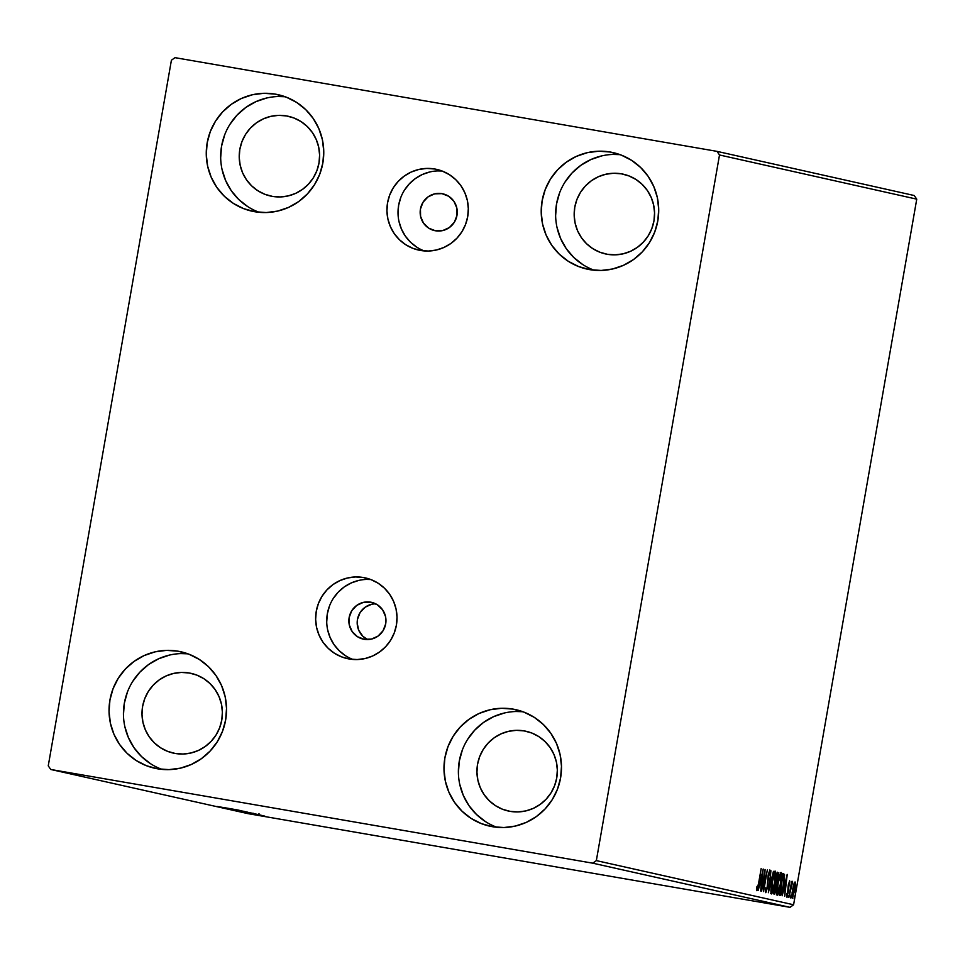 <?xml version="1.0" encoding="UTF-8"?>
<svg xmlns="http://www.w3.org/2000/svg" width="965" height="965" viewBox="0 0 965 965"><rect width="100%" height="100%" fill="white"/><g stroke="black" fill="none" stroke-linecap="round" stroke-linejoin="round"><path stroke-width="1.45" d="M441.946 193.639L448.689 196.269L453.924 201.311L456.831 208.018L456.976 215.376L454.346 222.24L449.34 227.571L442.706 230.575L435.468 230.78A18.854 18.54 102.6 0 1 420.523 208.609A18.854 18.54 102.6 0 1 442.826 193.82A18.854 18.54 102.6 0 1 456.891 215.822A18.854 18.54 102.6 0 1 435.468 230.78L428.725 228.162L423.502 223.108L420.583 216.401L420.438 209.055L423.068 202.192L428.086 196.848L434.708 193.844L441.946 193.639M375.578 603.764A18.854 18.54 -77.4 0 0 367.556 639.566L362.876 636.285L358.727 630.29L357.171 623.125L357.448 619.433L360.078 612.57L365.096 607.226L371.718 604.235L375.578 603.764M370.656 602.16L363.407 602.365L356.785 605.369L351.767 610.712L349.137 617.576L349.294 624.922L352.201 631.629L357.424 636.683L364.167 639.3A18.854 18.54 102.6 0 1 349.221 617.13A18.854 18.54 102.6 0 1 371.525 602.341A18.854 18.54 102.6 0 1 385.602 624.343A18.854 18.54 102.6 0 1 364.167 639.3L371.404 639.095L378.039 636.104L383.045 630.76L385.674 623.897L385.53 616.551L382.623 609.832L377.399 604.79L370.656 602.16M437.857 170.914L442.115 171.022A41.35 40.663 -77.4 0 0 399.028 203.326A41.35 40.663 -77.4 0 0 424.226 250.924M434.733 168.996L442.416 171.131L449.533 174.749L455.806 179.719L460.993 185.835L464.901 192.867L467.374 200.539L468.315 208.585L467.699 216.655L465.54 224.471L461.933 231.721L457 238.114L450.932 243.433L443.984 247.438L436.397 250.007L428.472 251.033L420.523 250.454A41.35 40.663 102.6 0 1 418.593 250.08A41.35 40.663 102.6 0 1 387.737 201.818A41.35 40.663 102.6 0 1 434.733 168.996A41.35 40.663 102.6 0 1 436.663 169.382A41.35 40.663 102.6 0 1 467.518 217.644A41.35 40.663 102.6 0 1 420.523 250.454L412.839 248.319L405.722 244.712L399.45 239.742L394.263 233.627L390.355 226.594L387.882 218.91L386.941 210.877L387.556 202.807L389.715 194.99L393.322 187.741L398.256 181.348L404.323 176.028L411.271 172.011L418.858 169.454L426.783 168.429L434.733 168.996M366.567 579.434L370.813 579.543A41.35 40.663 -77.4 0 0 327.726 611.846A41.35 40.663 -77.4 0 0 352.925 659.445M363.431 577.528L371.115 579.663L378.232 583.27L384.504 588.24L389.691 594.356L393.599 601.388L396.072 609.072L397.013 617.105L396.398 625.175L394.239 632.992L390.632 640.241L385.698 646.647L379.643 651.954L372.683 655.971L365.096 658.528L357.171 659.553L349.221 658.986A41.35 40.663 102.6 0 1 347.291 658.6A41.35 40.663 102.6 0 1 316.436 610.338A41.35 40.663 102.6 0 1 363.431 577.528A41.35 40.663 102.6 0 1 365.361 577.902A41.35 40.663 102.6 0 1 396.217 626.164A41.35 40.663 102.6 0 1 349.221 658.986L341.538 656.851L334.421 653.233L328.16 648.275L322.961 642.159L319.065 635.115L316.592 627.443L315.639 619.409L316.255 611.327L318.414 603.511L322.033 596.261L326.954 589.868L333.022 584.561L339.982 580.544L347.557 577.975L355.482 576.961L363.431 577.528M522.885 711.736A59.697 58.708 -77.4 0 0 459.847 758.297A59.697 58.708 -77.4 0 0 496.999 827.307M513.006 709.106L524.091 712.182L534.357 717.405L543.416 724.57L550.906 733.4L556.54 743.557L560.11 754.642L561.485 766.246L560.593 777.911L557.481 789.189L552.257 799.647L545.141 808.887L536.395 816.559L526.347 822.361L515.394 826.064L503.959 827.536L492.476 826.703A59.697 58.708 102.6 0 1 489.689 826.161A59.697 58.708 102.6 0 1 445.142 756.488A59.697 58.708 102.6 0 1 513.006 709.106A59.697 58.708 102.6 0 1 515.78 709.649A59.697 58.708 102.6 0 1 560.327 779.322A59.697 58.708 102.6 0 1 492.476 826.703L481.39 823.627L471.113 818.404L462.066 811.239L454.575 802.41L448.93 792.253L445.36 781.168L443.996 769.563L444.877 757.899L448.001 746.621L453.212 736.162L460.329 726.922L469.087 719.251L479.123 713.461L490.075 709.758L501.51 708.286L513.006 709.106M278.197 96.524L285.158 96.741A59.697 58.708 -77.4 0 0 222.131 143.315A59.697 58.708 -77.4 0 0 259.271 212.324M275.278 94.124L286.364 97.2L296.641 102.423L305.688 109.588L313.179 118.418L318.824 128.574L322.394 139.66L323.757 151.264L322.865 162.928L319.753 174.207L314.542 184.665L307.413 193.905L298.668 201.576L288.619 207.379L277.667 211.082L266.231 212.553L254.748 211.721A59.697 58.708 102.6 0 1 251.974 211.178A59.697 58.708 102.6 0 1 207.427 141.505A59.697 58.708 102.6 0 1 275.278 94.124A59.697 58.708 102.6 0 1 278.053 94.667A59.697 58.708 102.6 0 1 322.6 164.34A59.697 58.708 102.6 0 1 254.748 211.721L243.663 208.645L233.397 203.422L224.338 196.257L216.848 187.427L211.202 177.271L207.632 166.185L206.269 154.581L207.161 142.917L210.274 131.638L215.484 121.18L222.613 111.94L231.359 104.268L241.407 98.478L252.36 94.775L263.795 93.303L275.278 94.124M613.149 154.436L620.109 154.653A59.697 58.708 -77.4 0 0 557.082 201.227A59.697 58.708 -77.4 0 0 594.223 270.236M610.23 152.024L621.315 155.112L631.58 160.335L640.639 167.488L648.13 176.318L653.775 186.474L657.346 197.572L658.709 209.164L657.816 220.828L654.704 232.107L649.481 242.577L642.364 251.817L633.619 259.476L623.571 265.279L612.618 268.982L601.183 270.453L589.699 269.633A59.697 58.708 102.6 0 1 586.913 269.078A59.697 58.708 102.6 0 1 542.378 199.405A59.697 58.708 102.6 0 1 610.23 152.024A59.697 58.708 102.6 0 1 613.004 152.579A59.697 58.708 102.6 0 1 657.551 222.252A59.697 58.708 102.6 0 1 589.699 269.633L578.614 266.545L568.337 261.322L559.29 254.169L551.799 245.339L546.154 235.183L542.583 224.097L541.22 212.493L542.113 200.829L545.225 189.55L550.436 179.08L557.565 169.84L566.31 162.18L576.358 156.378L587.299 152.675L598.746 151.203L610.23 152.024M180.974 653.607L187.934 653.824A59.697 58.708 -77.4 0 0 124.907 700.397A59.697 58.708 -77.4 0 0 162.048 769.407M178.055 651.194L189.14 654.282L199.405 659.505L208.464 666.67L215.955 675.488L221.6 685.645L225.171 696.742L226.534 708.334L225.641 719.999L222.529 731.277L217.306 741.747L210.189 750.987L201.444 758.647L191.396 764.449L180.443 768.152L169.008 769.624L157.524 768.803A59.697 58.708 102.6 0 1 154.75 768.249A59.697 58.708 102.6 0 1 110.203 698.576A59.697 58.708 102.6 0 1 178.055 651.194A59.697 58.708 102.6 0 1 180.829 651.749A59.697 58.708 102.6 0 1 225.376 721.422A59.697 58.708 102.6 0 1 157.524 768.803L146.439 765.727L136.161 760.504L127.115 753.339L119.624 744.51L113.979 734.353L110.408 723.268L109.045 711.663L109.938 699.999L113.05 688.721L118.261 678.262L125.39 669.01L134.135 661.351L144.183 655.549L155.124 651.845L166.571 650.374L178.055 651.194M175.172 753.46A40.844 40.168 102.6 0 1 173.266 753.086A40.844 40.168 102.6 0 1 142.796 705.415A40.844 40.168 102.6 0 1 189.212 672.991L193 673.835L189.212 672.991A40.844 40.168 102.6 0 1 191.118 673.365A40.844 40.168 102.6 0 1 221.6 721.036A40.844 40.168 102.6 0 1 175.172 753.46L167.584 751.349L160.564 747.779L154.364 742.881L149.237 736.838L145.377 729.89L142.941 722.303L142 714.365L142.615 706.38L144.738 698.66L148.308 691.507L153.182 685.186L159.165 679.939L166.04 675.97L173.531 673.437L181.36 672.436L189.212 672.991L196.8 675.102L203.832 678.672L210.02 683.57L215.147 689.613L219.007 696.561L221.455 704.148L222.384 712.086L221.781 720.071L219.646 727.791L216.076 734.944L211.202 741.265L205.219 746.512L198.344 750.481L190.853 753.014L183.024 754.027L175.172 753.46M607.347 254.29A40.844 40.168 102.6 0 1 605.441 253.916A40.844 40.168 102.6 0 1 574.971 206.245A40.844 40.168 102.6 0 1 621.388 173.821L625.175 174.665L621.388 173.821A40.844 40.168 102.6 0 1 623.294 174.195A40.844 40.168 102.6 0 1 653.775 221.866A40.844 40.168 102.6 0 1 607.347 254.29L599.76 252.179L592.739 248.608L586.539 243.711L581.413 237.667L577.553 230.719L575.116 223.132L574.175 215.195L574.778 207.21L576.913 199.49L580.484 192.337L585.357 186.016L591.34 180.769L598.216 176.8L605.706 174.267L613.535 173.254L621.388 173.821L628.975 175.932L636.007 179.502L642.195 184.399L647.322 190.443L651.182 197.391L653.631 204.978L654.559 212.915L653.956 220.901L651.821 228.621L648.251 235.774L643.378 242.094L637.395 247.342L630.519 251.31L623.028 253.843L615.2 254.844L607.347 254.29M272.395 196.378A40.844 40.168 102.6 0 1 270.49 196.004A40.844 40.168 102.6 0 1 240.02 148.333A40.844 40.168 102.6 0 1 286.436 115.921L290.224 116.765L286.436 115.921A40.844 40.168 102.6 0 1 288.342 116.295A40.844 40.168 102.6 0 1 318.824 163.966A40.844 40.168 102.6 0 1 272.395 196.378L264.808 194.279L257.788 190.696L251.588 185.799L246.461 179.755L242.601 172.807L240.164 165.22L239.224 157.283L239.839 149.31L241.962 141.59L245.532 134.424L250.405 128.104L256.388 122.857L263.264 118.9L270.755 116.355L278.583 115.354L286.436 115.921L294.023 118.02L301.056 121.602L307.256 126.499L312.37 132.543L316.231 139.491L318.679 147.078L319.608 155.015L319.005 162.989L316.87 170.709L313.299 177.874L308.438 184.194L302.443 189.442L295.567 193.41L288.077 195.943L280.26 196.944L272.395 196.378M510.123 811.36A40.844 40.168 102.6 0 1 508.217 810.986A40.844 40.168 102.6 0 1 477.735 763.315A40.844 40.168 102.6 0 1 524.164 730.903L527.952 731.747L524.164 730.903A40.844 40.168 102.6 0 1 526.07 731.277A40.844 40.168 102.6 0 1 556.552 778.948A40.844 40.168 102.6 0 1 510.123 811.36L502.536 809.261L495.503 805.678L489.315 800.781L484.189 794.738L480.329 787.79L477.88 780.202L476.951 772.265L477.554 764.292L479.689 756.572L483.26 749.407L488.133 743.086L494.116 737.839L500.992 733.883L508.483 731.337L516.311 730.336L524.164 730.903L531.751 733.002L538.784 736.585L544.972 741.482L550.098 747.525L553.958 754.473L556.407 762.061L557.336 769.998L556.733 777.971L554.598 785.691L551.027 792.856L546.154 799.177L540.171 804.424L533.295 808.393L525.804 810.926L517.976 811.927L510.123 811.36M171.408 60.228L48.25 765.848L50.759 769.479L592.763 863.18L790.009 907.341L248.005 813.64L50.759 769.479L592.763 863.18L596.346 860.611L719.504 154.979L916.75 199.152L793.592 904.772L596.346 860.611L719.504 154.979L716.995 151.36L174.991 57.659L171.408 60.228L48.25 765.848L50.759 769.479L248.005 813.64L790.009 907.341L793.592 904.772L916.75 199.152L914.241 195.521L716.995 151.36L174.991 57.659L171.408 60.228M793.797 884.374L792.096 892.734L792.193 898.319L795.16 887.462L795.269 882.167L793.797 884.374L792.518 889.923L792.193 898.319L794.714 890.418L795.401 884.724L795.051 881.938L793.797 884.374M788.863 897.281L792.494 881.359L791.517 883.856L791.626 881.455L788.863 897.281L792.627 881.95L791.517 883.856L791.626 881.455L788.863 897.281M789.599 880.707L788.115 885.991L787.633 893.554L786.994 895.134L786.873 893.373L786.451 894.808L786.692 897.088L789.804 881.54L788.308 884.736L787.802 892.673L786.994 895.134L786.873 893.373L786.451 894.808L786.692 897.088L788.115 892.649L789.599 880.707M780.263 895.363L781.988 892.372L784.075 882.131L784.569 875.002L783.146 873.494L779.358 895.158L780.263 895.363C781.433 894.808 782.543 891.395 783.592 885.134L784.521 874.616L783.146 873.494L779.358 895.158L780.263 895.363M773.592 893.867L774.847 893.65L776.258 888.656L778.297 874.821L778.248 872.674L777.38 872.203L773.592 893.867L774.376 894.036L776.355 888.102L777.887 877.897L777.38 872.203L773.592 893.867M768.369 892.697L773.448 871.323L769.31 887.474L770.914 870.756L768.369 892.697L773.448 871.323L769.31 887.474L770.914 870.756L768.369 892.697M761.614 891.178L764.425 875.062L763.556 891.612L767.332 869.96L764.208 886.039L765.088 869.453L761.313 891.117L764.425 875.062L763.556 891.612L767.332 869.96L764.208 886.039L765.088 869.453L761.614 891.178M758.647 882.987L757.441 888.307L757.018 886.401L756.584 888.041L756.874 890.695L757.995 888.053L761.168 868.572L758.647 882.987L757.26 888.476L757.018 886.401L756.584 888.041L756.874 890.695L758.912 883.264L761.168 868.572L758.647 882.987M763.206 869.031L758.176 890.418L760.118 883.638L761.204 883.88L760.722 890.985L763.206 869.031L758.176 890.418L760.118 883.638L761.204 883.88L760.722 890.985L763.206 869.031M765.812 892.697L767.658 887.028L768.333 876.304L769.214 872.348L769.455 875.05L769.925 873.771L769.817 869.935L768.092 875.689L767.066 888.403L766.186 890.478L765.776 887.776L765.812 892.697L767.658 887.028L768.55 874.809L769.419 872.155L769.455 875.05L769.925 873.771L769.817 869.935L768.236 874.833L767.368 886.932L766.186 890.478L765.776 887.776L765.812 892.697M771.891 882.324L770.951 892.722L771.807 893.747L773.242 890.261L775.486 878.982L775.365 871.178L773.773 874.157L771.891 882.324C770.794 888.488 770.637 892.372 771.409 893.952C772.675 892.77 773.833 889.079 774.895 882.891C776.005 876.642 776.162 872.746 775.365 871.178C774.099 872.42 772.941 876.148 771.891 882.324L771.891 882.336M777.657 883.614L776.716 894.012L777.573 895.05L779.008 891.551L781.252 880.273L781.131 872.469L779.551 875.448L777.657 883.614C776.572 889.79 776.403 893.662 777.187 895.243C778.441 894.06 779.599 890.381 780.661 884.181C781.771 877.933 781.927 874.037 781.131 872.469C779.877 873.723 778.719 877.438 777.657 883.614L777.657 883.626M787.175 874.399L782.145 895.785L784.087 889.006L785.172 889.248L784.678 896.352L787.175 874.399L782.145 895.785L784.087 889.006L785.172 889.248L784.678 896.352L787.223 874.411M788.188 895.544L788.115 897.402L788.188 895.544M790.468 896.063L790.54 897.776L791.119 894.965L790.407 897.92L790.468 896.087M794.195 896.895L794.267 898.608L794.846 895.797L794.135 898.753L794.195 896.919M264.12 816.269L251.298 814.086L264.12 816.269M248.27 813.399L264.965 816.33L248.27 813.399M262.058 815.666L245.822 812.856L262.094 815.678M239.682 811.469L261.033 815.184L239.682 811.469M233.011 809.973L255.001 813.821L233.011 809.973M227.788 808.803L250.393 812.783L227.788 808.803M221.021 807.295L244.278 811.408L221.021 807.295M223.94 807.584L238.415 810.093L223.94 807.584M240.152 810.491L217.595 806.523L240.152 810.491M226.956 808.501L247.257 812.06L226.92 808.501M239.996 810.998L252.878 813.314L239.996 810.998M245.761 812.289L258.644 814.605L245.761 812.289M264.12 815.859L241.564 811.891L264.12 815.859M248.837 813.447L250.876 813.809L248.837 813.411M251.117 813.953L253.156 814.327L251.117 813.953M254.844 814.786L256.883 815.16L254.844 814.786M169.538 655.078L158.586 658.781L148.538 664.571L139.792 672.243L132.675 681.483M127.452 691.941L124.34 703.22L123.448 714.884M124.811 726.488L128.393 737.574L134.026 747.73L141.517 756.56L150.576 763.725M601.714 155.896L590.761 159.611L580.713 165.401L571.968 173.073L564.851 182.313M559.628 192.771L556.516 204.049L555.623 215.714M556.986 227.318L560.569 238.403L566.202 248.56L573.692 257.39L582.751 264.555M266.762 97.996L255.809 101.699L245.761 107.501L237.016 115.161L229.899 124.401M224.676 134.871L221.564 146.149L220.671 157.814M222.047 169.406L225.617 180.503L231.25 190.66L238.741 199.49L247.8 206.643M522.873 711.724L515.925 711.507M504.49 712.978L493.537 716.681L483.489 722.483L474.744 730.143L467.615 739.383M462.404 749.853L459.292 761.132L458.399 772.796M459.762 784.388L463.333 795.486L468.978 805.642L476.469 814.472L485.528 821.625M235.038 809.599L227.463 808.26L235.038 809.599M232.553 809.792L250.671 812.928L232.469 809.719M252.794 813.435L245.593 812.156L252.83 813.399M256.401 814.219L238.234 811.058L256.449 814.183M241.262 811.71L258.656 814.774L241.262 811.71M259.006 814.967L251.431 813.628L259.006 814.967M255.134 814.448L253.337 814.158L255.134 814.484M253.325 814.158L245.882 812.868L253.325 814.183M265.616 816.571L253.24 814.424L265.652 816.547M253.325 814.532L253.518 813.302M756.572 888.355L757.26 888.476L756.572 888.355M756.439 889.115L756.777 887.848M760.577 881.467L760.324 883.675L760.299 881.383L761.469 881.624L760.287 881.419L762.314 874.266L761.469 881.624L760.625 881.443L761.988 874.206L761.469 881.624L760.625 881.443M765.559 890.369L766.186 890.478L765.559 890.369M765.305 891.407L765.547 890.695M774.606 871.998L774.678 873.349M771.493 891.684L770.975 892.939M770.589 893.542L771.542 891.551M774.678 873.518L774.449 871.311M774.992 873.397L774.593 882.818L771.795 891.732L770.902 891.576L771.795 891.732L772.193 882.384L774.992 873.397L774.087 873.241L775.124 873.494L775.39 875.846L773.978 885.93L772.109 891.564L771.433 888.379L772.796 879.284L774.992 873.397M777.127 873.602L777.09 874.459M775.776 881.383L776.982 874.435L777.573 877.861L775.739 881.564M775.631 882.239L776.716 882.42L775.631 882.239M774.28 891.708L775.691 883.663L776.246 886.787L775.124 891.467L773.978 891.66L775.39 883.602L776.27 884.049L776.355 888.102L773.689 893.313M773.628 893.433L774.449 891.117M777.078 874.616L777.139 873.313M777.597 874.555L777.5 878.307L776.222 881.467L777.597 874.555M780.371 873.289L780.444 874.64M780.359 884.133L777.561 893.023L776.668 892.866L777.561 893.023L777.959 883.675L780.757 874.688L780.359 884.109L778.417 891.853L777.633 893.023L777.187 892.01L778.405 881.335L780.757 874.688L779.853 874.531L780.89 874.785L781.155 876.244L780.359 884.109M777.259 892.975L776.741 894.229M776.355 894.832L777.308 892.842M780.444 874.809L780.215 872.601M783.134 873.518L783.737 873.627L783.134 873.518M782.519 873.422L784.521 874.616L783.303 874.399L783.399 875.87M783.291 885.086L781.264 892.697L779.744 892.963L780.371 893.071L782.748 875.725L784.002 876.63L783.194 885.629L781.541 892.167L779.744 892.951L783.049 875.786L784.111 878.126L783.291 885.062M780.48 893.095L779.37 895.11M779.225 895.158L780.54 892.927M783.399 876.341L782.965 873.651M784.545 886.835L784.292 889.042L784.545 886.835M786.282 879.622L785.438 886.992L784.255 886.787L785.438 886.992L784.268 886.751L786.282 879.622L785.438 886.992L784.593 886.811L786.282 879.622M794.207 883.132L794.207 883.795M794.412 890.357L792.53 896.376L791.807 896.256L792.53 896.376L792.518 889.947L794.714 883.88L794.412 890.357L793.001 895.846L792.53 896.376L792.289 895.677L793.013 888.946L794.714 883.88L793.99 883.747L794.955 884.615L794.412 890.357M792.048 896.292L791.807 896.943M791.59 897.462L792.289 895.52M794.207 883.952L794.207 882.951M781.264 892.697L780.371 893.071M716.995 151.36L914.241 195.521L916.75 199.152L719.504 154.979L716.995 151.36M596.346 860.611L793.592 904.772L790.009 907.341L592.763 863.18L596.346 860.611M345.506 655.718L339.234 650.748L334.047 644.632L330.139 637.6L327.666 629.916M326.725 621.882L327.34 613.812L329.499 605.996M333.106 598.746L338.04 592.341L344.107 587.034L351.055 583.017L358.642 580.46M429.944 171.927L422.356 174.496L415.396 178.513L409.341 183.82L404.407 190.226M400.789 197.475L398.642 205.28L398.014 213.362M398.967 221.395L401.44 229.079L405.348 236.111L410.535 242.227L416.808 247.185M258.777 814.786L258.994 813.543M780.432 893.083L779.213 892.878"/></g></svg>
